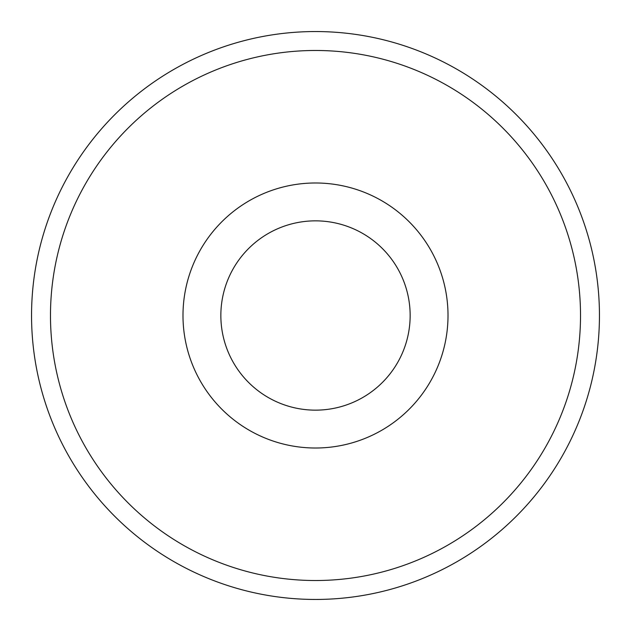 <?xml version="1.0" encoding="UTF-8"?>
<svg xmlns="http://www.w3.org/2000/svg" width="631" height="631" viewBox="0 0 631 631"><rect width="100%" height="100%" fill="white"/><g stroke="black" fill="none" stroke-linecap="round" stroke-linejoin="round"><path stroke-width="0.47" stroke-dasharray="3.15 2.37" d="M315.5 580.52A265.02 265.02 0 0 0 580.52 315.5A265.02 265.02 0 0 0 315.5 50.48A265.02 265.02 0 0 0 50.48 315.5A265.02 265.02 0 0 0 315.5 580.52M315.5 599.45A283.95 283.95 0 0 0 599.45 315.5A283.95 283.95 0 0 0 315.5 31.55A283.95 283.95 0 0 0 31.55 315.5A283.95 283.95 0 0 0 315.5 599.45M315.5 220.85A94.65 94.65 0 0 0 220.85 315.5A94.65 94.65 0 0 0 315.5 410.15A94.65 94.65 0 0 0 410.15 315.5A94.65 94.65 0 0 0 315.5 220.85M315.5 182.99A132.51 132.51 0 0 0 182.99 315.5A132.51 132.51 0 0 0 315.5 448.01A132.51 132.51 0 0 0 448.01 315.5A132.51 132.51 0 0 0 315.5 182.99"/><path stroke-width="0.95" d="M315.5 599.45A283.95 283.95 0 0 0 599.45 315.5A283.95 283.95 0 0 0 315.5 31.55A283.95 283.95 0 0 0 31.55 315.5A283.95 283.95 0 0 0 315.5 599.45M315.5 580.52A265.02 265.02 0 0 0 580.52 315.5A265.02 265.02 0 0 0 315.5 50.48A265.02 265.02 0 0 0 50.48 315.5A265.02 265.02 0 0 0 315.5 580.52M315.5 182.99A132.51 132.51 0 0 0 182.99 315.5A132.51 132.51 0 0 0 315.5 448.01A132.51 132.51 0 0 0 448.01 315.5A132.51 132.51 0 0 0 315.5 182.99M315.5 220.85A94.65 94.65 0 0 0 220.85 315.5A94.65 94.65 0 0 0 315.5 410.15A94.65 94.65 0 0 0 410.15 315.5A94.65 94.65 0 0 0 315.5 220.85"/></g></svg>
